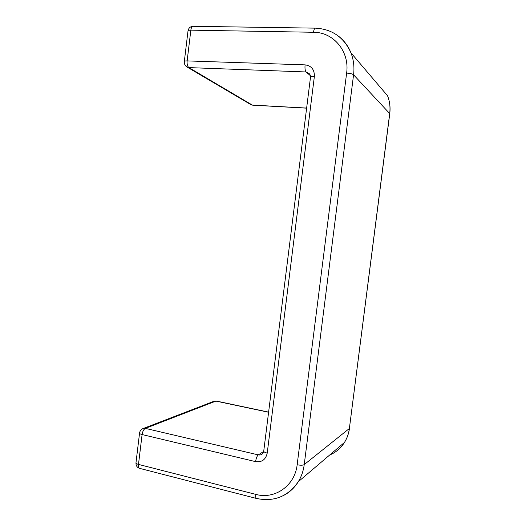 <?xml version="1.0" encoding="UTF-8"?>
<svg xmlns="http://www.w3.org/2000/svg" width="526" height="526" viewBox="0 0 526 526"><rect width="100%" height="100%" fill="white"/><g stroke="black" fill="none" stroke-linecap="round" stroke-linejoin="round"><path stroke-width="0.79" d="M251.02 104.746L252.658 105.174L250.343 104.326L187.506 67.302M143.631 428.355L213.457 401.463L216.311 401.049L214.273 401.128M306.632 108.073L252.335 105.075L188.906 67.604L306.099 71.963C305.113 70.734 304.778 68.367 305.093 64.869L187.138 60.904C185.165 60.865 184.218 61.115 184.304 61.654C184.185 63.745 184.935 65.441 186.559 66.743L188.906 67.604C187.493 66.434 186.901 64.198 187.138 60.904L190.846 30.16C191.214 27.72 191.97 26.431 193.121 26.3C190.346 26.478 188.643 27.977 188.019 30.797M263.71 451.334L262.803 453.484C261.573 454.78 260.068 455.246 258.286 454.885L145.38 428.374L142.52 428.782C140.896 429.689 139.916 431.064 139.581 432.898C139.357 433.509 140.192 434.062 142.092 434.548C142.631 431.366 143.73 429.301 145.38 428.374L215.897 401.095L268.595 412.259M184.337 61.391L187.986 31.113C187.907 30.475 188.86 30.16 190.846 30.16L313.509 32.27C333.596 32.093 349.783 51.594 346.627 73.101L297.157 464.734C294.922 485.761 274.815 499.759 255.774 494.374L138.489 464.412C136.602 463.886 135.774 463.274 136.004 462.578L139.541 433.22M135.964 462.946C135.905 465.707 137.135 467.522 139.66 468.377C138.667 467.989 138.279 466.674 138.489 464.412L142.092 434.548L255.583 461.631C261.876 462.453 265.755 459.612 267.221 453.103L314.364 76.513C314.561 69.649 311.471 65.763 305.093 64.869M139.66 468.377L256.451 498.444C255.741 498.122 255.518 496.768 255.774 494.374M284.382 495.051C290.089 491.902 294.731 487.457 298.308 481.704C301.444 476.569 303.417 470.869 304.232 464.603C302.864 465.365 300.504 465.411 297.157 464.734M313.509 32.27C313.89 29.666 314.495 28.292 315.337 28.148C332.057 29.029 343.932 37.267 350.96 52.85C353.636 59.747 354.511 67.065 353.571 74.804L389.773 113.642C390.529 107.376 389.779 101.413 387.544 95.758C389.746 101.373 390.463 107.304 389.7 113.531L349.376 428.499L304.232 464.603L353.571 74.804C352.394 73.89 350.079 73.318 346.627 73.101M387.544 95.758L350.96 52.85C348.324 46.249 344.326 40.818 338.981 36.55M267.221 453.103C264.644 452.439 263.493 451.716 263.763 450.927L310.465 77.46C310.373 76.776 311.675 76.461 314.364 76.513M310.471 75.757L306.099 71.963L309.886 74.094L310.504 77.125M263.69 451.453L258.286 454.885C257.023 455.989 256.123 458.238 255.583 461.631M349.501 428.164L349.474 428.394C348.784 433.503 347.121 438.178 344.484 442.419C347.075 438.217 348.705 433.575 349.376 428.499L389.746 113.826M256.451 498.444C273.987 502.126 287.939 496.551 298.308 481.704L344.484 442.419C340.809 448.224 335.877 452.426 329.69 455.003M216.311 401.049L268.615 412.128M306.625 108.159L252.658 105.174M315.337 28.148L193.121 26.3"/></g></svg>
